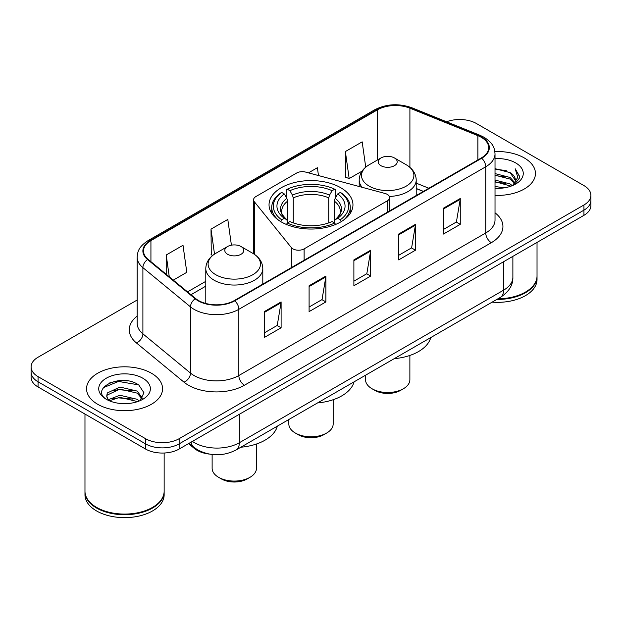 <?xml version="1.0" encoding="UTF-8"?>
<svg xmlns="http://www.w3.org/2000/svg" width="622" height="622" viewBox="0 0 622 622"><rect width="100%" height="100%" fill="white"/><g stroke="black" fill="none" stroke-linecap="round" stroke-linejoin="round"><path stroke-width="0.93" d="M387.304 194.391A7.915 4.572 0 0 0 385.049 193.473L305.627 172.092A7.915 4.572 0 0 0 296.686 173.002L255.891 196.56A7.915 4.572 0 0 0 253.574 199.786A7.915 4.572 0 0 0 254.312 201.722L291.345 247.572A7.915 4.572 0 0 0 304.119 248.878L387.304 200.852A7.915 4.572 0 0 0 389.621 197.617A7.915 4.572 0 0 0 387.304 194.391M340.677 187.689A41.962 24.227 0 0 0 294.937 182.44A41.962 24.227 0 0 0 269.038 204.825A41.962 24.227 0 0 0 281.323 221.953A41.962 24.227 0 0 0 327.063 227.209A41.962 24.227 0 0 0 352.962 204.825A41.962 24.227 0 0 0 340.677 187.689M423.302 191.444L416.211 188.575M209.155 454.068A23.753 13.715 180 0 1 194.414 448.493L188.513 443.626M127.728 380.897A31.675 18.287 0 0 0 109.192 383.105M137.174 300.014L38.059 357.23A23.753 13.715 0 0 0 31.1 366.933L31.1 377.274A23.753 13.715 0 0 0 38.059 386.97L145.556 449.037A23.753 13.715 0 0 0 179.152 449.037L583.941 215.329A23.753 13.715 0 0 0 590.9 205.633L590.9 200.463A23.753 13.715 0 0 1 583.941 210.158A23.753 13.715 0 0 0 590.9 200.463L590.9 195.285A23.753 13.715 0 0 0 583.941 185.589L476.444 123.529A23.753 13.715 0 0 0 446.565 121.78M31.1 366.933A23.753 13.715 0 0 0 38.059 376.629L145.556 438.689A23.753 13.715 0 0 0 179.152 438.689L179.152 443.867L583.941 210.158L179.152 443.867A23.753 13.715 0 0 1 145.556 443.867A23.753 13.715 0 0 0 179.152 443.867L179.152 449.037M38.059 376.629L38.059 381.799L145.556 443.867L38.059 381.799A23.753 13.715 0 0 1 31.1 372.104A23.753 13.715 0 0 0 38.059 381.799L38.059 386.97M524.315 157.957A38.004 21.941 0 0 0 494.855 151.574A38.004 21.941 0 0 1 524.315 157.957A38.004 21.941 0 0 1 535.449 173.468A38.004 21.941 0 0 0 524.315 157.957M151.434 373.231A38.004 21.941 0 0 0 110.016 368.481A38.004 21.941 0 0 0 86.551 388.75A38.004 21.941 0 0 0 97.685 404.269A38.004 21.941 0 0 0 139.103 409.019A38.004 21.941 0 0 0 162.567 388.75A38.004 21.941 0 0 0 151.434 373.231A38.004 21.941 0 0 0 110.016 368.481A38.004 21.941 0 0 0 86.551 388.75A38.004 21.941 0 0 0 97.685 404.269A38.004 21.941 0 0 0 139.103 409.019A38.004 21.941 0 0 0 162.567 388.75A38.004 21.941 0 0 0 151.434 373.231M481.257 137.299A25.339 14.625 180 0 1 488.682 147.639A25.339 14.625 180 0 1 481.257 157.988L234.354 300.535A25.339 14.625 180 0 1 195.681 298.583L148.09 259.343A25.339 14.625 180 0 1 143.503 250.954A25.339 14.625 180 0 1 150.928 240.605L377.461 109.822A25.339 14.625 180 0 1 409.906 108.181L477.875 135.658A25.339 14.625 180 0 1 481.257 137.299M481.708 137.034A25.968 14.998 0 0 0 478.24 135.355L410.271 107.878A25.968 14.998 0 0 0 377.01 109.558L150.477 240.349A25.968 14.998 0 0 0 147.57 259.553L195.16 298.793A25.968 14.998 0 0 0 234.797 300.791L481.708 158.245A25.968 14.998 0 0 0 481.708 137.034M264.303 311.622L264.303 337.482L281.105 327.786L281.105 301.927L264.303 311.622M264.303 332.894L277.241 325.423L281.035 302.782A6.337 3.654 -120 0 0 281.105 301.927M277.132 325.493L281.105 327.786M309.095 285.762L309.095 311.622L325.889 301.927L325.889 276.067L309.095 285.762M309.095 307.035L322.033 299.571L325.827 276.922A6.337 3.654 -120 0 0 325.889 276.067M321.916 299.633L325.889 301.927M443.47 208.183L443.47 234.043L460.264 224.348L460.264 198.488L443.47 208.183M443.47 229.456L456.408 221.992L460.194 199.343A6.337 3.654 -120 0 0 460.264 198.488M456.291 222.054L460.264 224.348M398.679 234.043L398.679 259.903L415.473 250.207L415.473 224.348L398.679 234.043M398.679 255.315L411.616 247.851L415.403 225.203A6.337 3.654 -120 0 0 415.473 224.348M411.5 247.914L415.473 250.207M353.887 259.903L353.887 285.762L370.681 276.067L370.681 250.207L353.887 259.903M353.887 281.175L366.825 273.711L370.619 251.063A6.337 3.654 -120 0 0 370.681 250.207M366.708 273.773L370.681 276.067M495.019 195.37A38.004 21.941 0 0 0 535.449 173.468A38.004 21.941 0 0 1 495.019 195.37M179.152 438.689L583.941 204.988A23.753 13.715 0 0 0 590.9 195.285M173.289 280.118L186.802 272.312L183.008 245.293L166.214 254.989L166.214 274.286M318.48 175.552L317.383 167.715L308.473 172.862M365.728 167.162L362.175 141.855L345.373 151.55L345.645 177.254M231.415 245.177L227.8 219.434L211.006 229.129L211.278 254.833M345.373 151.55L349.167 178.568L362.066 171.128M349.167 178.568L345.373 177.153M212.747 255.385L211.006 254.732M211.006 229.129L214.512 254.11M166.214 254.989L169.277 276.813M497.927 298.793A39.59 22.858 0 0 0 525.434 292.099A39.59 22.858 0 0 0 537.027 275.943L537.027 242.417M497.756 298.887A39.194 22.625 0 0 0 525.155 292.262A39.194 22.625 0 0 0 525.295 292.185M496.807 299.439A39.59 22.858 0 0 0 537.027 276.588A39.59 22.858 0 0 0 537.027 276.261M492.119 302.144A39.59 22.858 0 0 0 537.027 279.496L537.027 276.588M495.019 186.514L504.45 187.813M495.019 188.132L499.256 188.334M495.019 180.053L510.094 183.941L512.287 185.667M495.019 181.671L510.965 186.165M495.019 173.585L510.094 177.472L514.721 182.627M495.019 175.202L510.094 179.089L514.308 183.397M512.38 185.628A17.898 10.333 0 0 0 515.343 179.937A17.898 10.333 0 0 0 510.094 172.628L515.327 180.326M495.019 188.31A25.821 14.905 0 0 0 515.7 184.011A25.821 14.905 0 0 0 515.7 162.933A25.821 14.905 0 0 0 495.019 158.626M510.094 172.628L495.019 168.663M514.13 184.843L519.456 178.032L519.627 176.438L515.187 168.749L517.776 177.348L512.668 185.504M515.187 168.749L519.619 176.741M495.019 169.098L506.292 170.638M495.019 175.567L505.756 176.943M495.019 182.028L505.756 183.412M288.833 419.516L288.833 423.986A22.167 12.798 0 0 0 295.326 433.036L298.125 434.654A18.209 10.512 0 0 0 323.875 434.654L326.674 433.036A22.167 12.798 0 0 0 333.167 423.986L333.167 399.728M298.125 434.654L295.326 433.036A22.167 12.798 0 0 0 326.674 433.036M280.569 221.743L281.696 219.799A37.693 21.762 0 0 1 281.696 192.431L284.285 193.924A34.047 19.655 0 0 0 284.285 218.306L286.851 219.76L287.675 222.816M287.675 221.564L287.675 201.1L286.851 198.332L284.285 193.924M286.174 197.166L286.174 189.842L287.294 189.197A37.693 21.762 0 0 1 334.706 189.197L332.109 190.697A34.047 19.655 0 0 0 289.891 190.697L292.449 195.106L293.273 197.866L293.273 222.901M328.727 222.901L328.727 197.866L329.551 195.106L332.109 190.697M317.531 402.939A43.548 25.144 0 0 0 354.058 381.854M281.696 192.431L280.569 193.077A39.272 22.672 0 0 0 271.728 207.406A39.272 22.672 0 0 0 278.586 220.211M334.706 189.197L335.826 189.842L335.826 197.166M286.174 224.977L287.294 223.034A37.693 21.762 0 0 0 334.706 223.034L335.826 224.977M287.294 223.034L289.891 221.541A34.047 19.655 0 0 0 332.109 221.541L334.706 223.034M284.285 218.306L281.696 219.799M289.891 190.697L287.294 189.197M286.851 198.332A30.455 17.587 0 0 0 286.851 219.76L286.991 219.854C282.668 215.671 280.903 212.833 281.704 211.332A29.296 16.911 0 0 1 287.675 201.1M343.414 220.211A39.272 22.672 0 0 0 350.272 207.406A39.272 22.672 0 0 0 341.431 193.077L340.304 192.431A37.693 21.762 0 0 1 340.304 219.799L341.431 221.743M340.304 219.799L337.715 218.306A34.047 19.655 0 0 0 337.715 193.924L340.304 192.431M337.715 193.924L335.149 198.332L334.325 201.1L334.325 221.564L335.149 219.76L337.715 218.306M334.325 201.1A29.296 16.911 0 0 1 340.296 211.332C341.097 212.841 339.332 215.678 335.009 219.854L335.149 219.76A30.455 17.587 0 0 0 335.149 198.332M334.325 222.816L334.325 221.564M365.534 375.229L365.534 379.7A22.167 12.798 0 0 0 372.026 388.75L374.825 390.367A18.209 10.512 0 0 0 400.584 390.367L403.383 388.75A22.167 12.798 0 0 0 409.875 379.7L409.875 355.442M374.825 390.367L372.026 388.75A22.167 12.798 0 0 0 403.383 388.75M389.364 196.451A28.503 16.46 0 0 0 416.211 180.022C416.001 173.678 412.666 168.593 406.22 164.76L394.426 157.949A9.501 5.489 0 0 0 380.983 157.949A9.501 5.489 0 0 0 380.983 165.709A9.501 5.489 0 0 0 394.426 165.709A9.501 5.489 0 0 0 394.426 157.949L406.22 164.76A26.186 15.115 0 0 1 406.22 186.141A26.186 15.115 0 0 1 369.188 186.141A26.186 15.115 0 0 1 369.188 164.76C362.743 168.593 359.407 173.678 359.197 180.022A28.503 16.46 0 0 0 362.144 187.308M394.231 358.661A43.548 25.144 0 0 0 430.758 337.567M212.125 454.511L212.125 468.273A22.167 12.798 0 0 0 218.617 477.323L221.416 478.94A18.209 10.512 0 0 0 247.175 478.94L249.974 477.323A22.167 12.798 0 0 0 256.466 468.273L256.466 444.007M221.416 478.94L218.617 477.323A22.167 12.798 0 0 0 249.974 477.323M227.574 254.281A9.501 5.489 0 0 0 241.017 254.281A9.501 5.489 0 0 0 241.017 246.522L252.812 253.333A26.186 15.115 0 0 1 252.812 274.714A26.186 15.115 0 0 1 215.78 274.714A26.186 15.115 0 0 1 215.78 253.333C209.334 257.166 205.999 262.251 205.789 268.595A28.503 16.46 0 0 0 214.139 280.234A28.503 16.46 0 0 0 245.208 283.795A28.503 16.46 0 0 0 262.803 268.595C262.593 262.251 259.257 257.166 252.812 253.333L241.017 246.522A9.501 5.489 0 0 0 227.574 246.522A9.501 5.489 0 0 0 227.574 254.281M240.831 447.226A43.548 25.144 0 0 0 277.35 426.14M152.413 507.466A39.194 22.625 0 0 1 152.273 507.544A39.194 22.625 0 0 1 96.845 507.544L96.566 507.381A39.59 22.858 0 0 0 152.553 507.381A39.59 22.858 0 0 0 164.146 491.217L164.146 453.01M84.973 491.543A39.59 22.858 0 0 0 84.973 491.87A39.59 22.858 0 0 0 96.566 508.026A39.59 22.858 0 0 0 139.709 512.987A39.59 22.858 0 0 0 164.146 491.87A39.59 22.858 0 0 0 164.146 491.543M84.973 491.87L84.973 494.778A39.59 22.858 0 0 0 96.566 510.942A39.59 22.858 0 0 0 139.709 515.895A39.59 22.858 0 0 0 164.146 494.778L164.146 491.87M120.233 403.445L126.266 403.624M108.399 399.658L119.929 395.258L137.213 399.301L139.312 400.98M109.456 400.762L119.929 397.31L137.594 401.618M108.578 400.459L106.727 396.121A17.898 10.333 0 0 0 109.62 400.902M106.727 396.121L107.272 392.987L119.929 387.047L137.213 391.09L142.36 398.197M106.774 396.37L107.272 395.04L119.929 389.1L137.213 393.143L141.956 398.725M139.919 400.731L143.962 392.785L138.846 385.08C120.738 372.057 88.542 389.216 107.132 399.736L107.225 399.798M142.811 378.207A25.821 14.905 0 0 0 106.3 378.207A25.821 14.905 0 0 0 106.3 399.293A25.821 14.905 0 0 0 142.811 399.293A25.821 14.905 0 0 0 142.811 378.207M84.973 414.058L84.973 491.217A39.59 22.858 0 0 0 96.566 507.381L96.845 507.544M103.361 387.669L118.514 381.449L138.496 384.847M112.831 390.694L118.514 389.66L132.781 390.88M112.831 398.904L118.514 397.87L132.781 399.091M108.298 399.526L108.733 399.324M194.414 447.684L194.414 448.493M254.312 201.722L254.312 254.266M291.345 247.572L291.345 267.631M304.119 248.878L304.119 260.253M387.304 200.852L387.304 212.226M192.416 441.371A31.675 18.287 0 0 0 194.546 442.732A31.675 18.287 0 0 0 239.338 442.732L503.602 290.163A31.675 18.287 0 0 0 512.878 277.233C513.111 285.094 508.92 291.819 500.321 297.409L236.057 449.986A15.838 9.143 60 0 0 239.338 442.732L239.338 414.283M503.602 261.714L503.602 290.163A15.838 9.143 60 0 1 500.321 297.409M191.133 442.118A15.838 10.59 129.5 0 0 193.893 447.265L189.08 443.299M583.941 215.329L583.941 204.988M145.556 449.037L145.556 438.689M495.019 212.802A39.59 22.858 180 0 1 491.341 242.673L244.43 385.228A7.915 4.572 60 0 1 238.832 375.532L485.743 232.978A31.675 18.287 0 0 0 495.019 220.048L495.019 153.844A31.675 18.287 180 0 1 485.743 166.774A7.915 4.572 -120 0 0 481.708 158.245M244.43 385.228A39.59 22.858 180 0 1 188.443 385.228A39.59 22.858 180 0 1 184.003 382.172L136.412 342.932A39.59 22.858 180 0 1 137.174 316.108M194.041 375.532A31.675 18.287 0 0 0 238.832 375.532L238.832 309.328A31.675 18.287 180 0 1 190.495 306.887L142.897 267.647A31.675 18.287 180 0 1 137.174 257.158L137.174 323.362A31.675 18.287 0 0 0 142.897 333.843L190.495 373.091A31.675 18.287 0 0 0 194.041 375.532M495.019 153.844C494.506 148.401 494 143.876 484.103 137.291L479.935 135.269A7.915 3.709 112 0 0 478.24 135.355M479.935 135.269L411.966 107.793C398.85 103.151 386.402 103.827 374.623 109.814A7.915 4.572 60 0 1 377.01 109.558M150.477 240.349A7.915 4.572 -120 0 0 148.09 240.605C138.488 246.903 137.61 251.638 137.174 257.158M147.57 259.553A7.915 5.295 129.5 0 0 142.897 267.647L142.897 333.843A7.915 5.295 -50.5 0 1 136.412 342.932M411.966 107.793A7.915 3.709 112 0 0 410.271 107.878M195.16 298.793A7.915 5.295 129.5 0 0 190.495 306.887L190.495 373.091A7.915 5.295 -50.5 0 1 184.003 382.172M234.797 300.791A7.915 4.572 60 0 1 238.832 309.328L485.743 166.774L485.743 232.978A7.915 4.572 60 0 0 491.341 242.673M150.928 240.605L150.928 261.683M477.875 135.658L477.875 159.94M409.906 108.181L409.906 167.357M428.846 188.248L416.211 183.132M377.461 109.822L377.461 159.986M205.789 281.338L187.549 291.873M353.887 260.727L370.619 251.063M398.679 234.867L415.403 225.203M443.47 209.008L460.194 199.343M309.095 286.587L325.827 276.922M264.303 312.446L281.035 302.782M328.727 197.866A29.296 16.911 0 0 0 293.273 197.866M329.551 195.106A30.455 17.587 0 0 0 292.449 195.106M253.574 199.786L253.574 253.784M389.621 197.617L389.621 210.889M236.057 449.986C223.314 456.385 210.57 456.385 197.827 449.986L193.893 447.265M512.878 277.233L512.878 256.357M374.623 109.814L148.09 240.605M205.789 286.159L190.985 294.711M423.419 191.382L416.211 188.466M271.728 213.362L271.728 207.406M350.272 213.362L350.272 207.406M416.211 195.541L416.211 180.022M359.197 186.514L359.197 180.022M380.983 157.949L369.188 164.76M262.803 284.114L262.803 268.595M205.789 303.466L205.789 268.595M227.574 246.522L215.78 253.333"/></g></svg>
